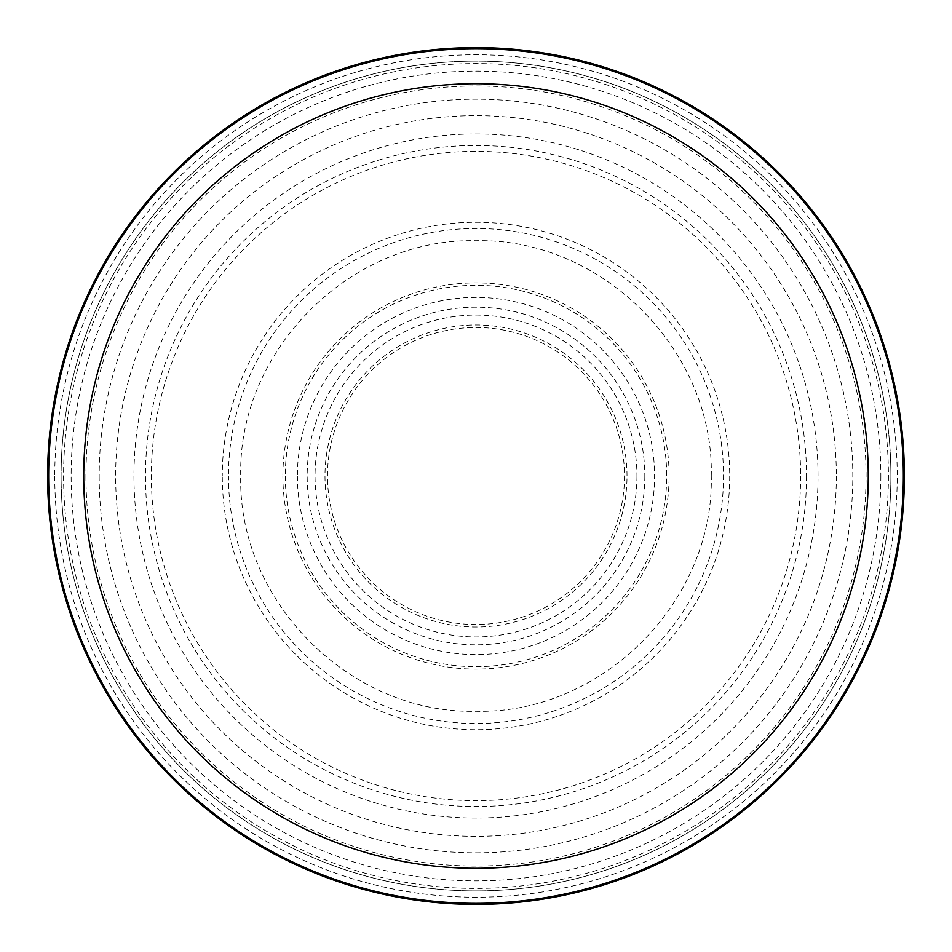 <?xml version="1.0" encoding="UTF-8"?>
<svg xmlns="http://www.w3.org/2000/svg" width="952" height="952" viewBox="0 0 952 952"><rect width="100%" height="100%" fill="white"/><g stroke="black" fill="none" stroke-linecap="round" stroke-linejoin="round"><path stroke-width="0.71" stroke-dasharray="4.76 3.57" d="M806.522 476A330.522 330.522 0 0 1 476 806.522A330.522 330.522 0 0 1 145.477 476A330.522 330.522 0 0 1 476 145.477A330.522 330.522 0 0 1 806.522 476M729.72 476A253.72 253.72 0 0 1 476 729.72A253.72 253.72 0 0 1 222.28 476L47.6 476A428.4 428.4 0 0 0 476 904.4A428.4 428.4 0 0 0 904.4 476A428.4 428.4 0 0 0 476 47.6A428.4 428.4 0 0 0 47.6 476A428.4 428.4 0 0 1 476 47.6A428.4 428.4 0 0 1 904.4 476A428.4 428.4 0 0 1 476 904.4A428.4 428.4 0 0 1 47.6 476A428.4 428.4 0 0 0 476 904.4A428.4 428.4 0 0 0 904.4 476A428.4 428.4 0 0 0 476 47.6A428.4 428.4 0 0 0 47.6 476L228.48 476A247.52 247.52 0 0 1 476 228.48A247.52 247.52 0 0 1 723.52 476A247.52 247.52 0 0 1 476 723.52A247.52 247.52 0 0 1 228.48 476L222.28 476A253.72 253.72 0 0 1 476 222.28A253.72 253.72 0 0 1 729.72 476M888.418 476A412.418 412.418 0 0 1 476 888.418A412.418 412.418 0 0 1 63.582 476A412.418 412.418 0 0 1 476 63.582A412.418 412.418 0 0 1 888.418 476M880.862 476A404.862 404.862 0 0 1 476 880.862A404.862 404.862 0 0 1 71.138 476A404.862 404.862 0 0 1 476 71.138A404.862 404.862 0 0 1 880.862 476M800.644 476A324.644 324.644 0 0 1 476 800.644A324.644 324.644 0 0 1 151.356 476A324.644 324.644 0 0 1 476 151.356A324.644 324.644 0 0 1 800.644 476M624.512 476A148.512 148.512 0 0 1 476 624.512A148.512 148.512 0 0 1 327.488 476A148.512 148.512 0 0 1 476 327.488A148.512 148.512 0 0 1 624.512 476M636.947 476A160.947 160.947 0 0 1 476 636.947A160.947 160.947 0 0 1 315.053 476A160.947 160.947 0 0 1 476 315.053A160.947 160.947 0 0 1 636.947 476M644.825 476A168.825 168.825 0 0 1 476 644.825A168.825 168.825 0 0 1 307.175 476A168.825 168.825 0 0 1 476 307.175A168.825 168.825 0 0 1 644.825 476M890.905 476A414.905 414.905 0 0 0 476 61.095A414.905 414.905 0 0 0 61.095 476A414.905 414.905 0 0 0 476 890.905A414.905 414.905 0 0 0 890.905 476A414.905 414.905 0 0 1 476 890.905A414.905 414.905 0 0 1 61.095 476A414.905 414.905 0 0 1 476 61.095A414.905 414.905 0 0 1 890.905 476A414.905 414.905 0 0 1 476 890.905A414.905 414.905 0 0 1 61.095 476A414.905 414.905 0 0 1 476 61.095A414.905 414.905 0 0 1 890.905 476M903.353 476A427.353 427.353 0 0 0 476 48.647A427.353 427.353 0 0 0 48.647 476A427.353 427.353 0 0 0 476 903.353A427.353 427.353 0 0 0 903.353 476M85.954 476A390.046 390.046 0 0 0 476 866.046A390.046 390.046 0 0 0 866.046 476A390.046 390.046 0 0 0 476 85.954A390.046 390.046 0 0 0 85.954 476M282.887 476A193.113 193.113 0 0 0 476 669.113A193.113 193.113 0 0 0 669.113 476A193.113 193.113 0 0 0 476 282.887A193.113 193.113 0 0 0 282.887 476M133.958 476A342.042 342.042 0 0 0 476 818.042A342.042 342.042 0 0 0 818.042 476A342.042 342.042 0 0 0 476 133.958A342.042 342.042 0 0 0 133.958 476M711.275 476C714.178 350.241 601.759 237.821 476 240.725C350.241 237.821 237.821 350.241 240.725 476C237.821 601.759 350.241 714.178 476 711.275C601.759 714.178 714.178 601.759 711.275 476M627.011 476A151.011 151.011 0 0 0 476 324.989A151.011 151.011 0 0 0 324.989 476A151.011 151.011 0 0 0 476 627.011A151.011 151.011 0 0 0 627.011 476M54.764 476A421.236 421.236 0 0 0 476 897.236A421.236 421.236 0 0 0 897.236 476A421.236 421.236 0 0 0 476 54.764A421.236 421.236 0 0 0 54.764 476M99.186 476A376.813 376.813 0 0 0 476 852.813A376.813 376.813 0 0 0 852.813 476A376.813 376.813 0 0 0 476 99.186A376.813 376.813 0 0 0 99.186 476M836.344 476A360.344 360.344 0 0 1 476 836.344A360.344 360.344 0 0 1 115.656 476A360.344 360.344 0 0 1 476 115.656A360.344 360.344 0 0 1 836.344 476M285.303 476A190.697 190.697 0 0 0 476 666.697A190.697 190.697 0 0 0 666.697 476A190.697 190.697 0 0 0 476 285.303A190.697 190.697 0 0 0 285.303 476M297.405 476A178.595 178.595 0 0 0 476 654.595A178.595 178.595 0 0 0 654.595 476A178.595 178.595 0 0 0 476 297.405A178.595 178.595 0 0 0 297.405 476"/><path stroke-width="1.43" d="M904.4 476A428.4 428.4 0 0 1 476 904.4A428.4 428.4 0 0 1 47.6 476A428.4 428.4 0 0 1 476 47.6A428.4 428.4 0 0 1 904.4 476M903.353 476A427.353 427.353 0 0 1 476 903.353A427.353 427.353 0 0 1 48.647 476A427.353 427.353 0 0 1 476 48.647A427.353 427.353 0 0 1 903.353 476M83.728 476A392.272 392.272 0 0 1 476 83.728A392.272 392.272 0 0 1 868.272 476A392.272 392.272 0 0 1 476 868.272A392.272 392.272 0 0 1 83.728 476"/></g></svg>
